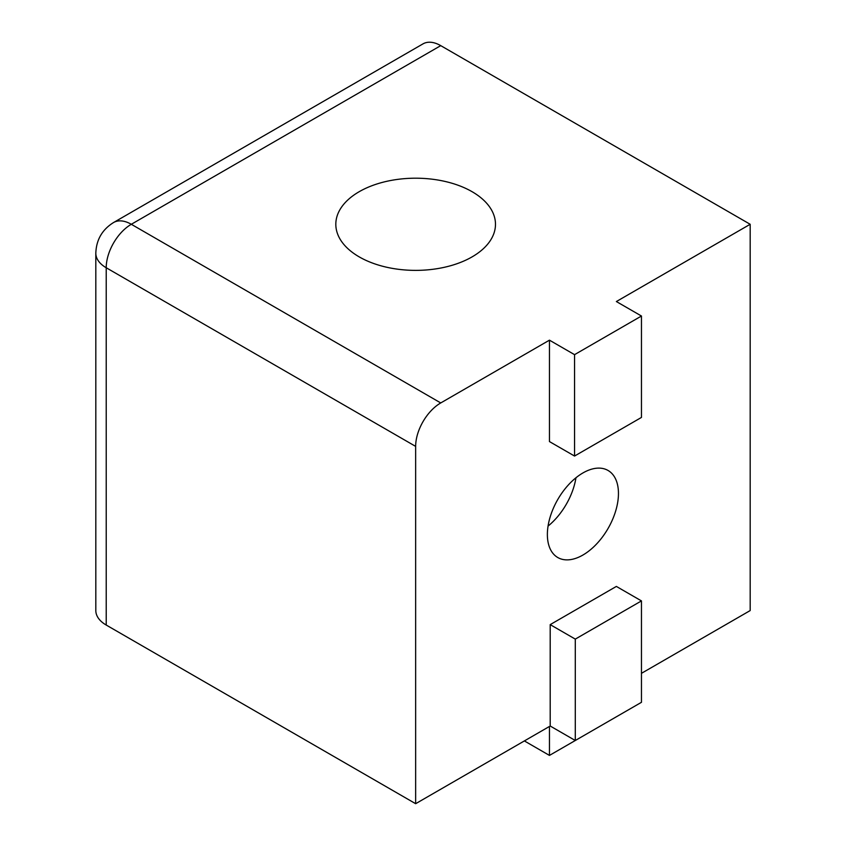 <?xml version="1.0" encoding="UTF-8"?>
<svg xmlns="http://www.w3.org/2000/svg" width="846" height="846" viewBox="0 0 846 846"><rect width="100%" height="100%" fill="white"/><g stroke="black" fill="none" stroke-linecap="round" stroke-linejoin="round"><path stroke-width="1.27" d="M575.957 477.768A50.263 29.018 -60 0 1 548.06 526.085M582.915 472.956A50.263 29.018 -60 0 1 608.041 470.461A50.263 29.018 -60 0 1 615.751 510.741A50.263 29.018 -60 0 1 582.915 555.039A50.263 29.018 -60 0 1 557.778 557.525A50.263 29.018 -60 0 1 550.08 517.244A50.263 29.018 -60 0 1 582.915 472.956M472.1 256.877A79.831 46.096 180 0 1 385.099 266.871A79.831 46.096 180 0 1 335.82 224.285A79.831 46.096 180 0 1 359.201 191.693A79.831 46.096 180 0 1 446.202 181.71A79.831 46.096 180 0 1 495.481 224.285A79.831 46.096 180 0 1 472.1 256.877M106.215 625.046A35.479 20.484 180 0 1 95.82 610.569L95.82 253.261A35.479 20.484 0 0 0 106.215 267.748A35.479 20.484 120 0 1 131.31 224.285A35.479 20.484 -120 0 0 113.565 222.53L423 43.876A35.479 20.484 60 0 1 440.745 45.642L131.31 224.285L440.745 402.939A35.479 20.484 120 0 0 415.65 446.392L106.215 267.748L106.215 625.046L415.65 803.7L549.456 726.45L549.456 755.415L524.372 740.927M641.458 673.331L750.18 610.569L750.18 224.285L440.745 45.642M641.458 702.307L575.291 740.504L550.196 726.016L550.196 624.623L616.364 586.426L641.458 600.903L641.458 702.307M616.364 716.795L549.456 755.415M415.65 446.392L415.65 803.7M440.745 402.939L549.456 340.166L549.456 441.57L574.55 456.047L641.458 417.427L641.458 316.023L574.55 354.654L549.456 340.166M641.458 316.023L616.364 301.546L750.18 224.285M574.55 354.654L574.55 456.047M575.291 740.504L575.291 639.111L550.196 624.623M575.291 639.111L641.458 600.903M95.82 253.261C96.264 239.862 102.176 229.615 113.565 222.53"/></g></svg>
